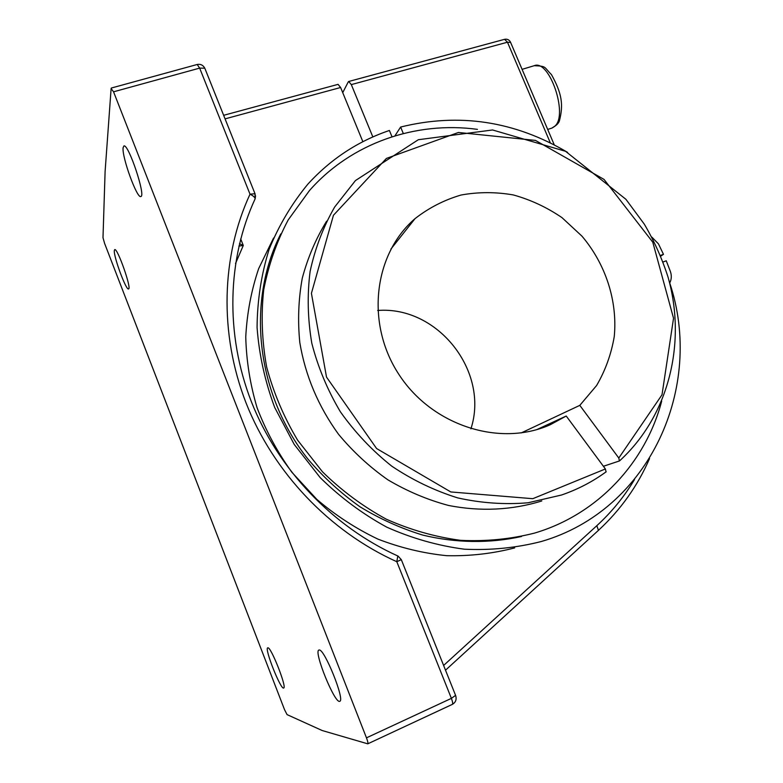 <?xml version="1.0" encoding="UTF-8"?>
<svg xmlns="http://www.w3.org/2000/svg" width="783" height="783" viewBox="0 0 783 783"><rect width="100%" height="100%" fill="white"/><g stroke="black" fill="none" stroke-linecap="round" stroke-linejoin="round"><path stroke-width="1.17" d="M255.552 195.799L255.15 198.765C254.955 197.336 253.232 195.809 250.012 194.184L199.655 68.111L113.555 91.817L366.473 737.84C367.785 741.315 368.216 743.312 367.775 743.83L322.185 730.529L287.067 714.615L284.552 709.721L104.579 243.356L102.994 237.699L105.108 171.418L111.117 88.548L113.555 91.817M397.793 555.979L396.805 561.705C329.663 531.491 273.531 472.589 246.077 403.01C218.946 333.284 221.335 256.119 250.012 194.184L255.004 193.724L255.219 194.282M239.461 243.728L243.288 245.471L238.903 246.087M403.314 133.541L400.622 127.042C459.034 112.595 514.695 121.042 567.597 152.391M669.71 282.937C704.592 386.548 650.037 509.987 541.425 541.474C516.526 547.865 490.833 550.439 464.339 549.196C437.795 545.702 411.936 538.352 386.753 527.155C362.392 513.854 340.194 497.322 320.139 477.561L294.251 444.47L274.686 407.444C264.957 381.282 259.075 354.601 257.069 327.402C257.304 300.369 261.316 274.353 269.107 249.356C278.905 225.338 291.834 203.6 307.876 184.132C330.739 159.086 357.909 141.194 389.405 130.467L392.009 136.771M400.622 127.042L394.926 135.86M123.097 147.762L123.88 145.971C128.373 143.22 146.186 196.582 140.813 196.504C137.064 198.911 121.805 156.982 123.097 147.762M114.328 250.511L114.71 249.62C117.44 247.614 131.984 289.064 128.529 288.927C126.151 290.728 113.418 256.286 114.328 250.511M267.884 647.825C271.045 646.787 287.165 687.748 283.671 688.003C280.823 690.175 264.223 648.324 267.727 647.854L267.884 647.825M319.21 650.007C324.416 648.667 345.254 700.491 339.773 701.274C335.026 704.475 313.337 651.172 318.887 650.066L319.21 650.007M223.644 115.307L338.06 84.358L340.615 87.5L225.073 118.869M362.872 141.713L340.615 87.5M550.332 142.888L507.462 42.213L351.313 84.603L372.845 136.937M351.313 84.603L348.719 81.481L348.259 81.902L342.729 92.648M510.633 42.468L507.462 42.213L504.595 39.316L348.729 81.471M521.194 432.93L579.812 405.359L618.795 458.035L619.422 460.952L603.399 466.276M619.666 460.796C669.025 415.607 686.701 342.758 668.085 277.28C662.154 258.742 654.236 241.047 644.321 224.183L625.92 199.313L565.561 151.305L492.566 129.968L418.308 139.726L355.453 180.57L334.664 207.025C323.281 226.855 315.099 248.319 310.107 271.398C307.112 295.064 307.68 319.024 311.81 343.277C317.996 367.296 327.519 390.13 340.39 411.799C354.993 432.392 372.111 450.509 391.754 466.149C412.504 480.077 434.516 490.657 457.781 497.919C481.369 503.126 504.79 504.741 528.065 502.774L561.46 495.032C577.648 489.473 592.506 481.751 606.042 471.865L605.386 468.958L566.226 416.027L536.805 429.603M541.777 500.963C512.248 510.164 480.204 511.779 448.307 505.397C427.205 499.72 407.043 491.176 387.8 479.773C369.41 466.854 352.967 451.674 338.491 434.232C318.28 406.328 305.38 375.781 299.811 342.592C297.628 320.707 298.45 299.253 302.267 278.219C307.729 257.754 315.852 238.737 326.619 221.168M377.69 310.479C437.766 305.683 489.659 371.573 470.906 428.869M566.226 416.027L550.302 424.709C499.994 447.357 432.05 425.717 398.909 374.45C365.358 323.438 373.667 254.113 415.068 218.604C428.898 207.828 444.215 199.968 461.03 195.036C478.325 191.894 495.776 191.864 513.384 194.957C530.708 199.782 546.916 207.348 562.008 217.654L582.023 236.212C605.729 264.282 617.65 300.975 614.264 336.494C611.308 354.024 605.425 370.369 596.607 385.51L579.812 405.359M660.48 255.424L663.475 254.328L658.464 243.875L651.818 237.092M280.754 233.941C246.195 301.798 256.051 393.937 308.071 459.259C323.467 477.278 340.742 493.094 359.896 506.728C379.882 518.923 400.837 528.378 422.761 535.092C455.98 543.138 489.688 543.519 521.517 536.492M477.444 129.361C415.753 120.964 351.283 142.986 309.471 190.553L288.213 219.906C276.683 241.653 268.51 264.987 263.695 289.906C260.964 315.383 261.953 341.085 266.66 367.021C273.492 392.665 283.808 417.045 297.618 440.173L322.459 471.787C341.682 490.667 362.96 506.464 386.283 519.178C410.4 529.905 435.172 536.952 460.6 540.339C485.989 541.562 510.633 539.154 534.535 533.096C597.84 514.402 645.613 462.557 661.684 401.15M669.641 283.074C671.54 279.56 671.804 275.733 670.424 271.593L666.264 260.798L663.054 261.972M663.475 254.328L660.764 256.129M534.26 65.684C549.314 59.136 568.282 114.269 555.059 125.994L551.898 128.089C556.273 125.662 558.788 123.195 559.454 120.68C563.515 104.795 562.018 93.578 551.438 74.581C543.647 66.927 547.111 66.222 534.26 65.684L522.085 69.344M273.541 238.052L258.664 268.618C251.294 290.473 246.997 313.239 245.754 336.915C246.351 360.797 250.139 384.433 257.108 407.826C265.858 430.738 277.456 452.222 291.902 472.296L316.87 499.417C335.613 515.41 355.952 528.633 377.866 539.086C400.367 547.787 423.319 553.327 446.721 555.685C470.054 556.204 492.722 553.61 514.715 547.894M240.684 238.903L243.288 245.471L235.526 263.499M366.473 737.84L451.39 698.367L396.805 561.705L401.307 559.649L398.097 556.116C332.804 526.773 278.092 469.418 251.363 401.689C224.946 333.803 227.334 258.791 255.15 198.765L255.004 193.724L205.107 68.953M197.189 64.49C200.536 63.854 203.071 65.087 204.803 68.19L199.655 68.111L197.189 64.49L111.333 88.039M455.579 695.373L451.39 698.367C452.672 701.754 452.985 703.751 452.349 704.367L367.775 743.83M443.618 665.452L596.822 525.696C611.68 512.072 624.237 496.686 634.504 479.539M598.457 530.345L596.822 525.696M401.278 559.571L455.706 695.686C456.773 699.532 455.657 702.429 452.349 704.367M605.386 468.958L532.792 498.693L450.812 491.949L376.594 448.532L326.521 377.112L311.419 293.322L333.45 215.266L386.411 158.43L458.427 132.474L535.455 140.402L604.016 179.395L652.777 242.182L673.537 318.241L662.007 394.798L618.795 458.035M547.689 129.43L551.898 128.089M554.276 144.884L510.477 42.116C509.165 39.737 507.198 38.807 504.575 39.326M649.547 458.564C637.665 485.891 620.674 509.772 598.594 530.218L445.517 670.199M606.208 471.767C592.623 481.702 577.707 489.463 561.46 495.032M415.068 218.604L390.893 249.092"/></g></svg>

